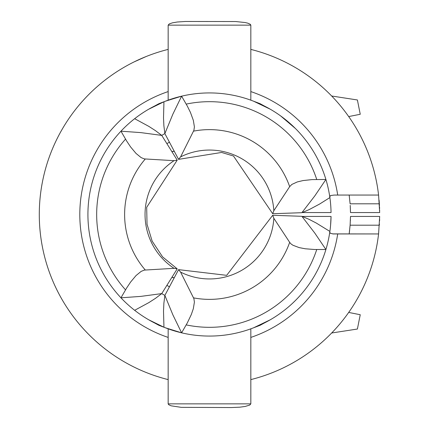 <?xml version="1.0" encoding="UTF-8"?>
<svg xmlns="http://www.w3.org/2000/svg" width="429" height="429" viewBox="0 0 429 429"><rect width="100%" height="100%" fill="white"/><g stroke="black" fill="none" stroke-linecap="round" stroke-linejoin="round"><path stroke-width="0.64" d="M252.627 100.836L260.06 103.673L270.275 109.213L253.668 101.239M166.361 100.836L158.928 103.673L148.707 109.218L163.953 101.78A121.573 121.573 0 0 1 181.606 96.171L165.321 101.239M280.593 115.889L295.458 128.534M295.458 300.466L292.262 303.55M166.361 328.164L158.928 325.327L148.713 319.787L163.953 327.22L163.508 311.095L163.894 303.147L164.865 295.409L172.925 314.956L181.606 332.829A121.573 121.573 0 0 1 134.647 310.301L148.831 302.622L155.518 298.316L161.733 293.602A92.396 92.396 0 0 0 164.865 295.404M165.321 327.761L181.606 332.829A121.573 121.573 0 0 0 329.88 231.419L329.826 232.405L330.453 233.312L332.958 233.891L378.576 233.95L379.681 216.447L350.504 216.447L350.482 217.519M253.668 327.761L270.281 319.782L260.06 325.327L252.627 328.164M346.493 195.05L334.121 195.061L330.748 195.533L330.035 196.085L329.88 197.581L319.626 204.038L309.068 209.663L301.877 212.693L272.705 213.717L273.831 210.725L289.666 186.658L291.822 184.443L297.313 181.928L303.062 180.566L312.022 179.595L325.911 179.483A121.573 121.573 0 0 1 331.049 212.553L302.252 212.553M301.877 216.307L314.773 233.054L325.911 249.517L314.377 249.49L305.212 248.772L299.126 247.592L292.943 245.254L290.921 243.844L289.666 242.342L273.831 218.275L272.705 215.283L301.877 216.307L309.068 219.337L316.141 222.973L329.88 231.419A121.573 121.573 0 0 0 331.049 216.447L330.593 225.198M164.865 133.596A92.396 92.396 0 0 0 161.744 135.403L155.518 130.684L148.831 126.378L134.647 118.699A121.573 121.573 0 0 1 163.953 101.78L163.508 117.905L163.894 125.853L164.865 133.591L178.566 159.363L180.593 156.896A64.447 64.447 0 0 1 273.831 210.725M379.633 219.133L379.574 220.935M379.424 224.099L379.359 225.198L350.112 225.198L350.504 216.447M379.091 200.214L379.359 203.802L350.112 203.802L349.168 195.05L378.576 195.05L379.681 212.553L350.504 212.553L350.225 205.394M379.359 203.829L379.456 205.507M379.52 206.826L379.59 208.591M379.638 210.221L379.654 210.918M177.209 160.151L174.056 160.671A64.447 64.447 0 0 0 174.056 268.329L177.209 268.849L162.586 256.88L152.15 241.119L147.034 224.27L146.686 207.32L177.209 160.151L161.738 135.398L140.782 132.604L120.957 131.188A121.573 121.573 0 0 0 134.647 310.301M378.576 195.05A170.2 170.2 0 0 0 250.826 49.394A170.2 170.2 0 0 1 378.576 195.05L337.703 195.05A129.676 129.676 0 0 0 250.826 91.586M350.423 219.68L350.375 220.822M349.624 230.352L349.168 233.95L378.576 233.95A170.2 170.2 0 0 1 250.826 379.606A170.2 170.2 0 0 0 378.576 233.95M350.112 225.198L349.168 233.95L332.781 233.95M349.168 195.05L349.345 196.369M350.364 208.001L350.38 208.296M350.482 211.481L350.504 212.553M134.647 118.699A121.573 121.573 0 0 0 120.957 131.188L126.748 141.162L130.625 146.975L136.036 153.437L141.146 157.615L144.375 158.912L174.056 160.671M250.826 25.145L168.157 25.145L169.273 23.922L172.431 22.839L177.284 22.013L185.435 21.471L235.693 21.541L245.104 22.533L247.817 23.177L250.327 24.319L250.826 25.145L250.826 100.172M331.049 216.447L302.252 216.447M168.157 25.145L168.157 100.172M169.434 142.187A82.668 82.668 0 0 0 166.897 143.651A82.668 82.668 0 0 1 169.434 142.187M166.897 285.349A82.668 82.668 0 0 0 169.434 286.813A82.668 82.668 0 0 1 166.897 285.349M168.157 49.394A170.2 170.2 0 0 0 168.157 379.606A170.2 170.2 0 0 1 168.157 49.394M273.831 218.275A64.447 64.447 0 0 1 180.593 272.104L193.908 298.691L194.401 302.145L193.334 308.671L191.313 314.532L187.355 322.828L181.606 332.829M348.697 116.57L360.242 114.275L357.4 99.968L331.671 96.005M177.209 268.849L161.738 293.602L140.782 296.396L120.957 297.812L126.748 287.838L130.625 282.025L136.036 275.563L141.146 271.385L144.375 270.088L174.056 268.329M164.865 133.591L172.925 114.044L181.606 96.171L187.355 106.172L190.449 112.436L193.34 120.356L194.401 126.866L193.908 130.314L180.593 156.896M181.606 96.171A121.573 121.573 0 0 1 325.911 179.483L314.773 195.946L301.877 212.693M178.566 159.363L221.584 152.451L233.473 156.006L272.705 213.717M180.593 272.104L178.566 269.637L164.865 295.409M272.705 215.283L226.673 275.338L178.566 269.637M331.671 332.995L357.4 329.032L360.242 314.725L348.697 312.43M171.932 277.29L174.254 277.751L171.932 277.29M174.254 151.249L171.932 151.71M134.148 61.883A170.2 170.2 0 0 0 146.171 372.485A170.2 170.2 0 0 1 134.148 61.883L146.171 56.515L134.148 61.883M168.157 328.829L168.157 403.855L250.826 403.855L250.826 328.829M250.826 403.855L249.716 405.078L245.104 406.467L239.795 407.185L231.376 407.55L181.199 407.341L171.166 405.823L168.661 404.681L168.157 403.855M174.206 277.836L171.879 277.375L174.206 277.836M171.879 151.625L174.206 151.164L171.879 151.625M168.157 91.586A129.676 129.676 0 0 0 168.157 337.414M250.826 337.414A129.676 129.676 0 0 0 337.703 233.95M289.666 242.342A84.872 84.872 0 0 1 193.517 297.855M125.541 139.13A112.816 112.816 0 0 0 125.541 289.87M145.292 158.987A84.872 84.872 0 0 0 145.292 270.013M186.197 104.113A112.816 112.816 0 0 1 316.741 179.478M316.741 249.522A112.816 112.816 0 0 1 186.197 324.887M193.517 131.145A84.872 84.872 0 0 1 289.666 186.658"/></g></svg>
